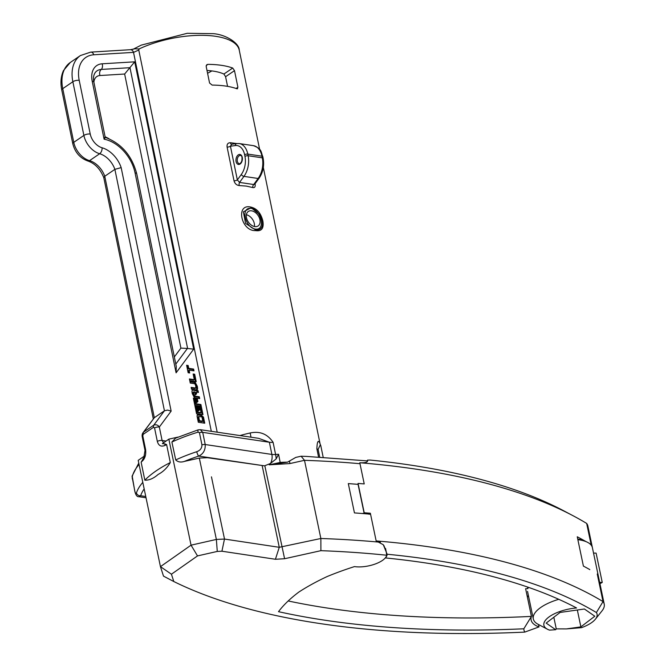 <?xml version="1.0" encoding="UTF-8"?>
<svg xmlns="http://www.w3.org/2000/svg" width="666" height="666" viewBox="0 0 666 666"><rect width="100%" height="100%" fill="white"/><g stroke="black" fill="none" stroke-linecap="round" stroke-linejoin="round"><path stroke-width="1" d="M195.03 382.034L197.278 386.205C197.794 388.736 197.586 389.976 196.653 389.943L191.517 389.185L191.142 387.387L195.721 388.07L195.812 385.989L194.83 383.749L190.26 383.067L189.893 381.277L195.03 382.034L194.364 382.492L196.612 386.655L196.711 389.943M195.055 388.519L195.746 388.053L195.055 388.519L191.267 387.962M197.103 389.826L196.653 389.943M190.01 381.843L194.364 382.492M198.926 406.468L199.617 409.831L198.36 410.964L197.386 406.243L198.926 406.468L198.26 406.918L198.951 410.281L198.335 410.839M197.502 406.809L198.26 406.918M199.617 409.831L198.951 410.281M201.074 412.612L199.833 406.601L201.373 406.834L202.98 414.635L196.545 413.678L194.947 405.877L196.487 406.11L197.719 412.112L201.074 412.612L200.408 413.062L197.053 412.562L197.719 412.112M196.487 406.11L195.821 406.56L197.053 412.562M195.063 406.443L195.821 406.56M201.373 406.834L200.716 407.284L202.198 414.518M199.95 407.176L200.716 407.284M193.848 391.791L193.756 393.864L194.738 396.103L199.317 396.786L199.683 398.584L194.539 397.818L192.291 393.648C191.766 391.117 191.975 389.868 192.915 389.91L198.06 390.676L198.426 392.465L196.254 392.141L196.595 393.814L195.338 394.946L194.713 391.916L193.157 392.257L193.823 391.808M199.317 396.786L198.651 397.236L198.901 398.468M194.738 396.103L194.072 396.561L198.651 397.236M193.182 392.241L193.09 394.322L194.072 396.561M196.595 393.814L195.313 394.821M196.254 392.141L195.588 392.599L195.937 394.264M198.06 390.676L197.394 391.125L197.644 392.349M192.457 390.026L197.394 391.125M189.785 380.736L189.419 378.946L194.305 379.67L193.148 374.001L194.688 374.234L196.22 381.693L189.785 380.736M194.688 374.234L194.022 374.683L195.438 381.576M193.265 374.575L194.022 374.683M194.305 379.67L193.648 380.128L189.535 379.512M194.838 405.344L193.356 398.16L194.897 398.385L196.004 403.779L200.899 404.503L201.265 406.302L194.838 405.344M200.899 404.503L200.233 404.961L200.491 406.185M196.004 403.779L195.346 404.237L200.233 404.961M194.897 398.385L194.239 398.842L195.346 404.237M193.481 398.726L194.239 398.842M202.83 421.178L202.006 417.182L201.34 416.766L198.659 416.683L199.475 420.679L202.83 421.178L202.164 421.628L198.809 421.128L199.475 420.679M199.184 416.45L197.993 417.141L198.526 416.908L197.993 417.141L198.809 421.128M197.136 414.985L200.275 415.301L202.822 417.582L203.954 423.085M200.941 414.851L203.488 417.132L204.737 423.201L198.302 422.252L197.061 416.175L197.402 414.693L200.941 414.851L200.275 415.301M196.645 402.63L195.804 398.518L197.344 398.751L197.91 401.498L196.645 402.63M197.91 401.498L196.62 402.514M197.344 398.751L196.678 399.2L197.244 401.956M195.921 399.092L196.678 399.2M189.102 370.138L189.685 372.977L188.145 372.744L186.613 365.276L188.153 365.509L188.736 368.348L193.623 369.072L193.989 370.862L189.102 370.138L188.436 370.587L188.903 372.86M193.623 369.072L192.965 369.53L193.215 370.746M188.736 368.348L188.07 368.806L192.965 369.53M188.153 365.509L187.487 365.959L188.07 368.806M186.73 365.85L187.487 365.959M528.396 587.32A36.222 14.302 168.2 0 0 527.863 588.594A627.655 247.844 -11.8 0 1 525.624 588.711L531.426 616.4A38.578 15.235 -11.8 0 0 531.135 620.029A38.578 15.235 -11.8 0 0 539.019 626.906L538.519 624.517M146.029 497.777L138.928 496.719L140.651 495.737A3.621 3.255 -161.7 0 1 136.455 492.882C135.972 494.33 135.406 493.614 134.757 490.742A3.621 1.415 168.4 0 0 134.757 490.959A3.621 1.415 168.4 0 0 134.848 491.175M201.94 444.855C201.956 448.168 200.225 450.449 196.753 451.706A3.621 0.957 71.7 0 0 198.709 456.093C203.305 453.929 205.469 450.074 205.211 444.538A3.621 1.415 168.4 0 0 201.94 444.855L199.442 432.675A3.621 1.415 -11.6 0 1 202.714 432.359L200.324 429.687L258.616 438.328L269.38 442.241L271.878 454.428L268.39 453.912L205.211 444.538L202.714 432.359L269.38 442.241A9.199 3.596 168.4 0 0 273.093 442.316C267.524 434.016 259.89 430.902 250.191 432.975A64.169 25.083 168.4 0 0 239.96 435.564M280.178 462.437A64.169 25.083 -11.6 0 1 287.546 462.154L269.239 464.826L280.178 462.437L278.596 454.27L276.174 458.891L270.546 463.428L264.535 465.85L207.476 457.717L199.325 458.075L184.407 461.405C180.836 462.562 177.947 462.071 175.724 459.931L171.895 442.033L175.599 438.136L198.16 429.853A3.621 0.774 -106.9 0 1 198.177 429.845L200.316 429.687M199.325 458.075L216.367 539.435A653.737 258.142 168.2 0 1 224.509 539.06L211.455 476.848M171.895 442.033A97.652 38.17 -11.6 0 1 198.11 432.142L199.442 432.675M367.291 461.48L366.974 460.864L306.726 456.435A644.68 254.562 168.2 0 0 301.115 456.218L295.787 457.4L287.546 462.154M320.721 445.496A64.519 25.216 -11.6 0 1 320.945 446.395L323.193 457.342M319.713 457.142L318.115 449.375L320.379 444.638L320.721 445.487M269.239 464.826L289.885 463.569L304.495 460.323L301.115 456.218M224.509 539.06L224.442 539.227A14062.374 10578.869 120.8 0 0 221.92 551.215L275.424 559.265L284.59 558.732L320.895 550.674A8376.257 7777.773 171.5 0 0 320.862 538.494L304.495 460.323A653.737 258.142 -11.8 0 1 359.99 463.711M320.113 444.072A64.169 25.083 168.4 0 0 319.921 443.315A9.199 8.467 -16.9 0 0 320.096 444.006L320.379 444.638M319.921 443.315C318.181 439.543 317.166 441.375 316.866 448.801L318.564 457.084M141.142 462.221A97.652 38.17 -11.6 0 1 142.832 460.564C145.238 457.892 146.154 454.187 145.579 449.45L142.815 435.989L143.123 434.39L153.63 427.222L154.562 427.972L157.326 441.425C158.558 445.721 161.122 447.044 165.001 445.421A3.621 1.973 -117.6 0 1 164.968 443.922L166.625 444.58L170.296 462.562C167.124 467.923 163.095 471.869 158.192 474.408C153.596 478.446 149.142 480.369 144.838 480.178L141.142 462.221L143.789 457.7L145.03 450.449A3.621 1.415 168.4 0 0 145.038 450.499M198.11 432.142A3.621 0.774 -106.9 0 1 198.16 429.853M134.757 490.742L132.168 477.172A3.621 3.288 -168.5 0 1 132.159 475.982A3.621 3.288 -168.5 0 1 132.159 475.965L138.761 463.095M138.753 50.033L139.269 48.868A64.169 25.083 -11.6 0 1 215.593 36.305A64.169 25.083 -11.6 0 1 239.26 50.175L259.648 149.467M221.553 65.343A64.169 25.083 -11.6 0 1 232.7 68.04L234.499 70.638L237.904 87.229L236.954 88.778A64.169 25.083 168.4 0 0 225.816 86.081A64.169 25.083 168.4 0 0 212.163 85.098L209.574 83.034L206.169 66.442L206.835 64.669L207.909 64.361A64.169 25.083 -11.6 0 1 221.553 65.343M237.629 88.736L236.954 88.778M252.805 187.562A2.764 1.915 107.4 0 1 253.713 184.524L239.544 182.417L237.346 179.92A2.764 1.082 -11.6 0 1 234.024 180.794C234.857 183.649 236.596 185.231 239.219 185.548L246.345 186.097L252.805 187.562C254.77 187.929 255.528 186.713 255.078 183.916L255.045 183.766M262.87 221.045C260.881 213.037 256.801 208.366 250.641 207.034C235.423 203.555 241.084 231.335 255.478 230.586C261.572 231.577 264.036 228.396 262.87 221.045L262.279 220.571M255.478 230.586L255.486 230.586A2.764 1.732 98.4 0 1 255.411 229.828C260.914 230.403 263.203 227.297 262.271 220.529L260.198 215.001L251.165 207.742L243.365 211.83L245.571 223.41L255.411 229.828L255.336 229.071C245.546 227.689 240.626 208.641 249.833 208.291C260.631 207.775 266.6 230.777 255.336 229.071M231.385 144.256A2.764 1.407 96.7 0 1 230.428 142.724C227.88 142.757 226.765 144.214 227.106 147.086L234.024 180.794M230.428 142.724L236.763 143.556M142.832 460.564A3.621 2.822 -133.3 0 1 143.082 458.583M142.815 435.989A3.621 1.415 168.4 0 0 142.258 436.979A3.621 1.415 168.4 0 0 142.258 436.988C141.908 435.306 142.174 433.849 143.073 432.617L154.321 417.699L104.762 176.265L114.877 169.355L121.162 167.616A23.285 15.676 55.7 0 0 102.073 147.769A13.803 9.291 -124.3 0 1 90.235 134.041L79.212 80.345A32.201 21.67 -124.3 0 1 93.823 54.787L133.525 52.373A4.604 3.155 -93.5 0 0 130.436 49.7L90.734 52.114A4.604 3.155 86.5 0 1 93.823 54.787M143.123 434.39A3.621 2.739 -121.9 0 1 143.648 432.067L143.073 432.617M153.63 427.222A3.621 2.098 -126.3 0 1 153.763 425.166L143.648 432.067L154.321 417.699L164.435 410.789L153.763 425.166C156.085 424.334 157.934 424.95 159.332 427.023L171.145 411.113L167.566 410.09L164.435 410.789L114.877 169.355A18.69 12.579 -124.3 0 0 99.667 153.738A4.604 2.647 -74 0 0 102.073 147.769M154.562 427.972A3.621 1.415 -11.6 0 1 159.332 427.023L162.096 440.476L163.578 442.79M144.647 455.894L138.195 460.356L160.448 566.649L163.503 576.123A11968.877 3017.738 -144.9 0 0 173.793 581.526L171.437 574.209L197.511 555.91L217.274 551.431A11932.83 11077.17 -7.3 0 0 216.367 539.435L191.05 545.171L168.848 439.144L162.354 443.631L164.968 443.922M103.796 177.68L104.762 176.265A18.69 12.579 55.7 0 0 89.552 160.648A4.604 2.647 106 0 1 87.887 161.014C94.997 163.461 100.3 169.022 103.796 177.68M211.313 431.318L133.525 52.373L138.761 50.033L217.199 432.192M130.428 49.709L134.89 48.785L139.219 48.976M227.572 86.364L225.591 76.723L223.909 74.043A50.375 19.689 168.4 0 0 213.128 71.096A50.375 19.689 168.4 0 0 207.001 70.479M260.514 215.601L262.271 220.529M251.582 210.831A8.741 5.886 55.7 0 0 248.268 211.497A8.741 5.886 55.7 0 0 248.343 222.028A8.741 5.886 55.7 0 0 258.125 225.932A8.741 5.886 55.7 0 0 259.224 217.507A8.741 5.886 55.7 0 0 251.582 210.831M241.3 174.5L237.346 179.92L230.428 146.212L235.356 145.563A16.101 10.107 98.4 0 1 244.63 154.787L244.963 156.435A16.101 10.107 98.4 0 1 241.3 174.5A2.298 1.149 -143.9 0 0 243.947 176.382L239.544 182.417A2.764 1.515 -89.3 0 0 239.219 185.548M231.71 144.272L230.428 146.212A2.764 1.082 -11.6 0 1 227.106 147.086M231.252 144.281L236.83 143.548A2.298 1.765 82.5 0 0 235.356 145.563M259.091 178.222L254.628 184.34L253.713 184.524L258.117 178.48A2.298 1.149 36.1 0 0 259.091 178.222C263.053 172.311 264.402 165.684 263.153 158.341A2.298 0.899 -11.6 0 0 262.304 157.842A18.398 11.555 98.4 0 1 258.117 178.48L243.947 176.382A18.398 11.555 -81.6 0 0 248.143 155.744L247.802 154.087L261.971 156.194A2.298 0.899 -11.6 0 1 262.82 156.685C260.747 151.89 262.262 148.968 253.43 145.663A18.398 11.555 98.4 0 1 261.971 156.194L262.304 157.842L248.143 155.744A2.298 0.899 168.4 0 0 244.963 156.435M250.999 437.204L250.191 432.975M104.104 139.202A33.267 22.394 -124.3 0 1 135.056 172.86A4.604 1.798 -11.6 0 1 136.746 173.851L176.29 366.5L176.099 372.827L193.681 349.15L187.612 348.485L129.978 67.691L101.332 69.431A17.424 11.73 55.7 0 0 97.011 70.854A17.424 11.73 55.7 0 0 95.388 72.336C93.506 74.983 93.007 78.272 93.898 82.201A4.604 1.798 168.4 0 0 92.199 81.21L104.104 139.202C105.394 137.621 105.544 137.063 104.57 137.546M193.681 349.15L134.699 61.821L124.642 74.026L180.902 348.102L174.334 356.943M180.902 348.102L187.612 348.485M246.37 214.743A8.741 5.886 -124.3 0 1 254.412 226.523M197.511 555.91L191.05 545.171L160.448 566.649L171.437 574.209M380.411 542.257A653.737 258.142 168.2 0 0 320.862 538.494L279.262 547.302L224.5 539.06M178.022 437.096L168.848 439.144M320.895 550.674A644.68 254.562 -11.8 0 1 386.696 555.236A20.188 7.975 168.2 0 1 374.791 564.16A20.188 7.975 168.2 0 1 354.487 566.591A162.271 64.078 168.2 0 0 327.164 576.54A160.09 63.212 -11.8 0 0 298.343 592.399M577.863 539.668A36.222 14.302 -11.8 0 1 592.407 547.693L598.551 577.014M599.949 583.716L602.247 582.425L596.103 553.105L593.539 553.096M602.247 582.425L599.675 582.409M527.056 595.546A38.578 15.235 168.2 0 0 528.712 596.986M358.258 484.373A653.737 258.142 168.2 0 0 348.301 483.599L354.445 512.912A653.737 258.142 -11.8 0 1 368.465 514.027L368.481 514.102A653.737 258.142 -11.8 0 1 370.579 514.285M298.393 592.407A160.09 63.212 -11.8 0 0 278.513 611.679A636.713 251.415 168.2 0 0 523.826 628.796L531.426 616.4A627.655 247.844 -11.8 0 1 288.195 600.965M527.863 588.594L527.539 587.021M217.274 551.431A644.68 254.562 -11.8 0 1 221.92 551.215M523.826 628.796A47.627 18.806 168.2 0 0 524.75 632.109A644.68 254.562 -11.8 0 1 173.793 581.526M289.885 463.569L289.535 461.23M383.882 545.487L386.188 551.565L386.696 555.236M539.019 626.906L524.75 632.109M367.515 460.264L367.482 460.139C368.206 462.154 365.642 463.028 359.79 462.753A653.737 258.142 -11.8 0 1 572.968 515.684L563.578 510.722A644.68 254.562 168.2 0 0 370.13 460.048L367.482 460.139L367.49 461.08M572.968 515.684A653.737 258.142 -11.8 0 1 586.663 523.426A36.222 14.302 -11.8 0 1 587.853 525.932L592.282 547.102A36.222 14.302 -11.8 0 1 592.34 547.402M387.137 554.237A644.68 254.562 -11.8 0 1 596.395 612.537L603.03 601.598A653.737 258.142 168.2 0 0 376.157 540.925L383.291 544.721L387.137 554.237A20.188 7.975 -11.8 0 1 385.414 557.925L385.339 557.867M596.395 612.537A27.164 10.731 -11.8 0 1 595.429 619.155A27.164 10.731 -11.8 0 1 581.576 627.655A644.68 254.562 -11.8 0 1 566.466 628.904L556.26 628.862L555.694 629.703A644.68 254.562 -11.8 0 1 549.533 630.119A27.164 10.731 -11.8 0 1 547.41 629.212A27.164 10.731 -11.8 0 1 549.034 616.932A27.164 10.731 -11.8 0 1 576.573 607.966A636.713 251.415 168.2 0 0 385.414 557.925M595.429 619.155L602.039 610.839A36.222 14.302 168.2 0 0 604.22 604.104A36.222 14.302 168.2 0 0 603.03 601.598L597.26 574.017A36.222 14.302 168.2 0 1 598.443 576.523L604.22 604.104M558.766 599.308A36.222 14.302 168.2 0 0 533.316 618.955A36.222 14.302 168.2 0 0 538.02 624.25L547.41 629.212M357.983 483.966L358.067 483.441A653.737 258.142 168.2 0 1 364.227 483.924L359.79 462.753M376.157 540.925L370.363 513.236A653.737 258.142 -11.8 0 0 364.219 512.753L358.067 483.441M577.738 539.077A36.222 14.302 -11.8 0 1 579.92 539.402A36.222 14.302 -11.8 0 1 583.632 540.251A653.737 258.142 168.2 0 1 586.13 541.666M583.632 540.251A653.737 258.142 -11.8 0 0 577.255 536.779L583.399 566.1A653.737 258.142 -11.8 0 1 589.768 569.563L589.793 569.663M362.096 513.494A20.188 7.975 -11.8 0 1 364.135 513.278L364.219 512.753M358.067 484.357L364.135 513.278M528.105 587.221A36.222 14.302 168.2 0 0 527.763 588.111M555.694 629.703L546.17 623.093L560.098 612.445L584.407 609.007L594.805 616.225L580.877 626.873L566.466 628.904M586.663 523.426L591.1 544.597A36.222 14.302 -11.8 0 1 592.282 547.102M591.1 544.597A653.737 258.142 168.2 0 0 590.043 543.964M580.877 626.873L577.339 610.006M556.26 628.862L553.821 617.24M193.756 393.864L193.09 394.322M203.488 417.132L202.822 417.582M198.793 414.527L198.127 414.985M166.067 441.067L162.096 440.476A3.621 1.415 -11.6 0 0 157.326 441.425M171.145 411.113L121.162 167.616M135.056 172.86L176.099 372.827M134.699 61.821L102.156 63.803A21.928 14.76 55.7 0 0 92.199 81.21M145.762 496.495L140.651 495.737A94.031 36.755 -11.6 0 1 144.172 488.927M142.799 482.375A97.652 38.17 168.4 0 0 136.455 492.882M184.407 461.405A94.031 36.755 -11.6 0 1 198.709 456.093L264.535 465.85M270.546 463.428A9.058 5.686 -81.6 0 0 271.878 454.428A9.199 3.596 -11.6 0 0 275.599 454.495L273.093 442.316M276.174 458.891A9.058 2.398 -94.9 0 0 275.599 454.495A64.169 25.083 168.4 0 1 278.596 454.27M196.753 451.706A97.652 38.17 168.4 0 0 175.724 459.931M316.866 448.801A9.199 3.596 168.4 0 0 318.115 449.375M165.001 445.421A97.652 38.17 -11.6 0 1 166.625 444.58M132.168 477.172A97.652 38.17 -11.6 0 1 139.052 464.485M170.296 462.562A97.652 38.17 168.4 0 0 144.838 480.178M132.251 478.554A3.621 1.415 168.4 0 0 132.251 478.771A3.621 1.415 168.4 0 0 132.251 478.779A3.621 1.415 168.4 0 0 132.343 478.979M145.579 449.45A3.621 1.415 168.4 0 0 145.022 450.441A3.621 1.415 168.4 0 0 145.022 450.449M90.235 134.041A4.604 1.798 -11.6 0 0 83.883 135.431L73.768 142.341L62.746 88.645L72.86 81.735L83.883 135.431A18.398 12.388 55.7 0 0 99.667 153.738L89.552 160.648A18.398 12.388 -124.3 0 1 73.768 142.341A4.604 1.798 168.4 0 0 72.802 143.789C75.033 152.422 80.062 158.158 87.887 161.014M70.321 62.454A36.805 24.767 -124.3 0 0 62.746 88.645A4.604 1.798 168.4 0 0 61.78 90.093C60.29 82.809 60.864 76.29 63.495 70.546L70.321 62.454L80.436 55.544A36.805 24.767 55.7 0 0 72.86 81.735A4.604 1.798 -11.6 0 1 79.212 80.345M207.567 73.252A50.375 19.689 168.4 0 0 211.863 70.929M237.204 143.548A2.298 1.765 82.5 0 0 236.83 143.548L239.26 143.565A18.398 11.555 -81.6 0 1 247.802 154.087A2.298 0.899 168.4 0 0 244.63 154.787M236.089 161.563A5.062 3.18 -81.6 0 0 241.533 162.346A5.062 3.18 -81.6 0 0 239.91 154.445A5.062 3.18 -81.6 0 0 236.089 161.563M237.354 161.28A4.138 2.597 98.4 0 1 239.119 155.819A4.138 2.597 98.4 0 1 240.493 155.461C241.949 155.444 242.366 157.409 241.733 161.347C240.426 163.495 239.602 164.261 239.277 163.653A4.138 2.597 98.4 0 1 237.354 161.28M105.228 137.387L93.898 82.201A12.821 8.633 -124.3 0 1 99.975 75.524A4.604 3.155 86.5 0 1 101.332 69.431A4.604 3.155 -93.5 0 0 102.156 63.803M187.304 348.609L175.799 364.094M108.933 138.678A42.374 28.521 55.7 0 0 105.103 136.796M99.975 75.524L124.642 74.026M234.499 70.638L225.591 76.723M237.904 87.229L236.089 88.47M232.7 68.04L223.909 74.043M207.909 64.361L206.21 65.518M275.424 559.265L279.262 547.302L262.221 465.934M264.843 465.784L284.59 558.732M198.06 416.941L198.718 416.483M138.928 496.719C137.063 496.969 135.673 495.054 134.757 490.959L132.168 475.982M320.121 444.072L263.328 167.432M145.022 450.441L142.258 436.979M72.802 143.789L61.78 90.093M153.297 418.847L103.779 177.614M90.734 52.114L80.436 55.544M207.051 70.713L207.476 70.504M136.746 173.851C131.935 155.586 121.412 143.406 105.17 137.321M133.075 49.276L141.25 45.13L187.221 33.3L213.461 33.675C226.332 34.69 239.369 43.365 239.26 50.175M262.82 156.685L263.153 158.341M253.43 145.663L239.26 143.565M385.531 548.393L386.188 551.565M527.539 591.366L533.316 618.955"/></g></svg>
